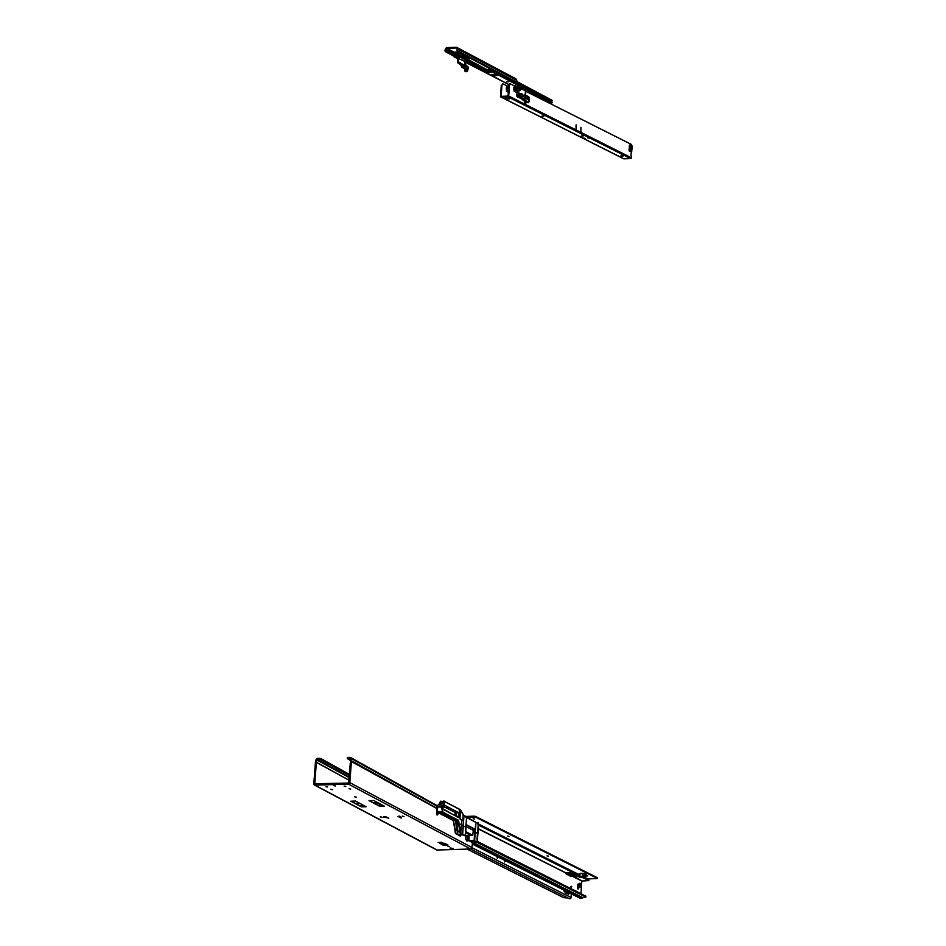 <?xml version="1.0" encoding="UTF-8"?>
<svg xmlns="http://www.w3.org/2000/svg" width="946" height="946" viewBox="0 0 946 946"><rect width="100%" height="100%" fill="white"/><g stroke="black" fill="none" stroke-linecap="round" stroke-linejoin="round"><path stroke-width="1.42" d="M333.406 785.523L335.463 785.96L333.406 785.523M354.703 796.839L356.37 797.182L354.703 796.839M330.899 789.295L332.554 789.65L330.899 789.295M325.98 786.682L327.647 787.037L325.98 786.682M344.131 786.114L345.798 786.469L344.131 786.114M349.05 788.728L350.706 789.082L349.05 788.728M380.28 816.942L382.101 817.226L380.292 816.812M402.192 816.256L404.013 816.54L402.192 816.114M445.105 843.525L442.953 843.335M448.014 846.386L449.669 846.741L448.014 846.386M450.13 848.243L453.169 848.479L450.154 847.971M465.834 839.575A3.417 1.478 -91.8 0 1 465.669 837.316A3.417 1.478 -91.8 0 1 466.153 835.401A1.797 0.78 88.2 0 0 466.413 835.495A1.797 0.78 88.2 0 0 466.65 835.389A2.873 1.242 -91.8 0 1 467.028 835.235L467.643 835.555A2.873 1.242 -91.8 0 1 467.963 836.087A1.797 0.78 88.2 0 0 468.424 836.607A3.417 1.478 -91.8 0 1 468.104 840.781A1.797 0.78 88.2 0 0 467.856 840.698A1.797 0.78 88.2 0 0 467.608 840.793A2.873 1.242 -91.8 0 1 467.241 840.959L466.626 840.627A2.873 1.242 -91.8 0 1 466.295 840.095A1.797 0.78 88.2 0 0 465.834 839.575M319.37 759.378L319.452 758.325L320.895 758.55L320.812 759.603L317.383 759.449L316.402 762.145L315.432 762.169L313.812 783.796A1.443 1.253 -62 0 0 314.994 785.156L348.447 784.104A1.443 1.253 -62 0 0 349.843 782.661L351.463 760.75L351.179 758.444L349.996 757.379L349.914 758.42L347.288 758.657L350.434 760.466M347.466 757.722L347.998 757.439L347.915 758.479M436.626 808.097L351.463 760.75L350.493 760.998L350.221 758.692L351.179 758.444L349.996 757.379L347.998 757.439M466.638 835.401L467.643 835.555M467.135 840.805A1.797 0.78 88.2 0 0 466.886 840.722A1.797 0.78 88.2 0 0 466.65 840.817L467.608 840.793M466.674 835.59A2.873 1.242 -91.8 0 1 466.993 836.122A1.797 0.78 88.2 0 0 467.454 836.642A3.417 1.478 -91.8 0 1 467.182 840.71M467.454 836.642L468.424 836.607M472.397 842.33L472.007 847.545A1.443 1.253 118 0 1 470.6 848.988L437.158 850.028A1.443 1.253 118 0 1 436.591 849.898L314.427 785.026M349.05 780.296L316.402 762.145L314.781 783.761L348.518 783.052L350.493 760.998M436.603 808.369L350.505 761.069M320.895 758.55L349.5 774.455M320.812 759.603L349.417 775.507M319.452 758.325L317.466 758.396L316.118 759.543L315.432 762.169M349.287 777.186L317.383 759.449L317.466 758.396M349.251 777.636L316.118 759.543M349.062 780.225L315.479 761.885M399.768 816.339L401.601 817.888L400.572 817.864L397.923 816.386L399.449 816.173M441.581 842.247L442.728 842.862L438.223 842.531L441.581 842.247M383.816 817.096L386.181 816.895L388.759 818.29L383.851 816.658M443.319 845.227L439.949 843.43L444.644 843.276L448.026 845.074L443.319 845.227L443.709 844.34L441.888 843.371M384.383 806.158L373.717 800.493L369.023 800.635L379.677 806.299L384.383 806.158M366.161 806.725L355.507 801.061L350.8 801.215L361.467 806.867L366.161 806.725M446.465 844.246L443.709 844.34M369.283 800.635L379.677 806.299M351.072 801.203L361.467 806.867M452.921 820.383L442.456 814.837L453.3 820.407L455.747 833.58L457.119 834.313L461.849 834.112M439.027 811.857L438.116 811.881L437.726 814.837L437.631 811.798L439.062 811.751L438.022 811.822L437.513 814.743L436.827 814.79L436.768 806.43L438.01 805.046L436.768 806.43L437.076 810.214L436.792 806.441L437.998 805.046L441.167 804.951L444.384 807.446L444.123 801.049L441.404 805.105M453.642 820.998L455.475 833.58L453.335 820.371L442.693 814.719L453.335 820.371M469.251 834.514L468.838 840.639L474.194 840.509L468.814 840.675L471.995 842.33L477.233 842.165L478.298 825.279M477.198 842.177L478.38 826.579M474.147 840.474L474.75 830.765L474.194 840.509L476.973 841.987M476.961 839.942L478.203 825.172M475.483 829.382L475.105 834.502M474.502 840.273L474.49 838.629L474.561 840.273M474.49 838.629L475.826 823.966M465.858 825.586L466.532 819.035M466.201 824.451L465.81 829.571M465.988 827.289L467.206 825.101L474.064 828.743M478.274 825.231L477.612 823.387L463.055 814.837L462.925 820.371L460.17 819.271L459.886 809.409L444.431 801.404L459.46 809.374M459.579 816.433L459.851 809.398L460.264 815.346L459.933 809.469M458.845 817.675L459.2 816.469M444.466 810.048L459.129 817.829M444.644 807.044L444.419 801.227L444.407 807.198M442.492 810.06L442.48 814.258L442.834 811.999L458.656 820.844L443.674 812.579M443.166 807.565L442.551 812.697M461.754 820.88L460.702 832.622L461.802 822.109M462.559 832.291L463.883 817.628M463.54 823.032L463.162 828.152M461.412 827.253L461.589 824.947L463.079 825.74M455.168 832.977L460.028 835.992L460.43 835.058L460.335 835.98L458.727 835.082L463.374 834.94L465.337 835.826L460.501 832.811L458.609 820.856L459.117 823.635L461.329 824.817M459.07 823.647L460.832 833.379L465.361 835.779L466.106 826.733L467.076 825.113M465.219 835.342L466.449 818.929M443.319 806.808L443.709 801.12M459.058 816.67L458.574 817.533M460.525 833.391L461.932 834.159L457.119 834.313M458.656 820.844L457.935 820.229L460.253 832.823L458.242 820.868M457.072 819.792L457.746 830.931L457.06 830.99L459.342 832.208L456.386 829.145L455.688 819.059M457.391 831.167L457.143 834.266L455.499 832.953M472.527 830.044L472.657 828.258M473.473 828.696L472.775 835.33L472.066 835.223M470.966 835.424L465.633 832.586L470.978 835.424L471.687 835.022M473.237 830.304L466.118 826.638M474.525 840.899L474.419 842.33L475.448 842.295M478.404 825.752L478.499 822.985L476.311 822.653M442.456 806.359L441.368 805.058L444.147 807.245L442.456 806.347M461.589 824.947L461.648 821.116M458.881 816.918L459.094 813.016L458.018 816.788L458.928 816.8L459.472 809.433L444.431 801.439M444.573 805.2L459.023 812.874L455.109 812.295L456.291 813.099L456.35 816.351M446.205 807.919L456.244 812.957M446.193 807.565L448.558 807.849L445.743 807.707M444.644 807.092L445.732 807.624M441.534 802.243L441.581 801.463L442.421 801.901L441.569 801.404L442.373 801.818M478.416 826.52L477.919 833.698M442.432 814.778L443.887 812.531M442.953 807.435L442.61 811.881M477.907 831.345L477.624 835.164M477.198 842.129L477.742 833.532M476.181 822.594L478.049 822.535M477.553 823.327L465.728 817.037L477.553 823.327L478.25 824.995M455.097 812.295L457.178 812.236M438.79 812.318L440.398 812.448L441.297 811.313L441.368 814.624L442.042 814.648L441.38 814.672L442.397 814.813M439.937 812.756L441.368 813.371M442.089 814.66L442.432 810.036M441.51 807.151L437.3 806.903L437.123 808.44M437.111 810.19L437.832 807.269M441.392 812.212L441.38 814.672L441.652 811.668L440.422 812.259M442.397 810.024L441.475 808.523M438.022 811.822L437.265 814.884M437.3 806.903L441.522 806.772L441.451 808.298M440.008 812.614L441.616 811.774M461.885 834.112L460.548 832.799M465.361 835.779L466.071 827.336M465.042 835.838L463.386 834.963L458.692 835.105M463.564 815.369L459.945 809.599M460.253 815.357L460.016 818.834M440.907 804.301L441.073 802.255L442.562 802.267M443.508 801.073L441.025 804.951L443.438 801.144M441.321 805.034L443.709 801.108M457.639 834.431L461.908 834.301L457.687 834.407L458.775 835.034L458.845 834.396M458.775 835.034L463.043 834.904L461.896 834.266M448.995 807.612L448.179 807.553M442.763 812.827L442.834 811.999M469.299 840.722L473.946 840.58L473.816 842.082L472.231 842.307L469.251 840.722L473.899 840.474M476.855 842.129L473.934 840.58L476.938 842.153L474.348 842.508L474.112 840.675M457.911 817.415L456.918 816.859M457.06 816.599L457.994 817.474M455.534 815.925L456.291 813.099M441.356 814.009L438.873 812.697L437.371 814.884M456.232 820.56L455.369 820.099M454.908 820.572L455.298 819.804L454.671 820.454M438.187 811.68L438.885 812.046M442.941 814.199L454.659 820.43M454.707 820.348L455.061 818.728M440.647 812.307L441.392 812.697M443.166 813.643L454.979 819.91M440.73 801.215L438.719 805.022M438.838 805.022L441.451 801.368M469.642 840.71L472.302 842.129L472.432 840.627M437.537 810.178L437.135 808.653M454.719 815.487L455.298 812.744M437.135 814.967L438.838 812.732L441.356 814.068M436.851 814.766L436.993 811.916M439.689 812.626L439.027 812.638L439.677 812.602M440.174 801.889L440.588 801.215M456.492 815.57L456.445 816.398L456.492 815.57M571.857 872.874L569.977 872.827L571.857 872.874M571.881 872.519L570.119 872.401M507.482 856.591L506.63 856.154M514.861 860.304L514.009 859.867M574.447 890.269L573.595 889.843M577.06 891.593L576.209 891.156M580.229 884.877L580.785 886.343L581.258 885.397L580.702 883.931L580.229 884.877M580.016 884.77A1.703 0.733 -91.8 0 1 580.69 883.434A1.703 0.733 -91.8 0 1 581.471 885.503A1.703 0.733 -91.8 0 1 580.797 886.84A1.703 0.733 -91.8 0 1 580.016 884.77M578.384 884.025A1.525 0.662 88.2 0 0 578.243 883.99A1.525 0.662 88.2 0 0 577.628 885.184L577.498 887.112A1.525 0.662 88.2 0 0 578.195 888.968A1.525 0.662 88.2 0 0 578.798 887.774L578.94 885.846A1.525 0.662 88.2 0 0 578.384 884.025M565.98 872.969L567.009 872.756M572.85 872.579L478.451 825.101M582.996 877.675L588.85 880.62L581.814 881.022L580.939 893.532M574.139 872.933L574.187 872.165L478.522 824.049M588.85 880.62L588.92 879.567L585.03 877.616M574.269 873.004L574.991 872.626L574.943 873.347M574.529 875.417L575.901 875.381M572.519 874.364L574.293 875.428M472.267 844.033L580.276 898.357A1.253 1.1 -63.3 0 0 581.447 898.203L585.645 896.997L476.701 842.2M585.87 896.205L477.304 841.408M467.064 836.264L466 835.732M467.608 837.624L465.751 836.69M585.716 895.945L585.645 896.997M570.757 876.386L565.732 873.678L566.429 872.78L569.989 872.661M571.266 888.436L571.313 886.307L571.266 888.436M570.958 886.733L571.065 888.211M577.699 888.495A1.525 0.662 88.2 0 0 577.829 887.809L577.971 885.87A1.525 0.662 88.2 0 0 577.77 884.498M478.333 828.708L564.939 872.401M566.5 873.229L565.602 872.732M577.628 876.587L578.396 876.635M497.821 856.887L497.289 858.235L496.969 856.449M505.211 860.6L504.667 861.948L504.348 860.162M568.771 894.076L568.073 893.722L568.57 893.19L568.771 894.076M568.499 893.13L567.837 893.698L568.546 894.668M566.619 892.989L565.921 892.646L566.418 892.102L566.619 892.989M566.347 892.043L565.684 892.61L566.394 893.58M568.12 894.821L568.073 893M565.968 893.745L565.921 891.912M564.786 890.564L564.254 891.924L563.934 890.139M567.411 891.877L566.619 892.918M566.465 892.173L566.548 891.451M567.777 897.92L563.674 897.683L467.064 849.094M571.278 893.828L571.029 897.541A1.253 1.1 116.7 0 1 569.149 898.582M473.189 818.728L474.596 819.011L473.189 818.728M507.635 836.063L509.043 836.335L507.635 836.063M547.001 855.858L548.408 856.142L547.001 855.858M585.988 875.949L587.773 875.949L586.059 875.7M597.304 878.456L597.245 877.652L596.69 878.609L587.584 878.893M597.198 878.349L475.424 817.072L465.893 817.131M586.165 878.184L585.314 877.758M473.981 816.871L474.029 816.173L464.924 816.457M597.245 877.652L475.471 816.374L475.424 817.072M474.029 816.173L475.471 816.374M577.521 886.757L577.71 884.676M571.975 872.602L573.181 872.567A1.005 0.887 116.7 0 1 573.82 872.862L575.866 873.891M579.851 874.459L579.413 875.145L574.671 874.648L573.82 872.862L573.181 873.477L574.257 873.395M579.283 875.121L579.342 874.246L574.719 873.761M574.671 874.648L581.317 877.261M574.553 873.69L573.619 874.009M569.161 875.452L570.237 875.405L568.877 874.707L569.729 874.719L571.502 875.606L569.776 875.771M571.1 876.374L578.266 876.564M576.575 875.712L573.04 875.748L570.58 874.506L573.938 874.317M573.288 874.92L572.129 874.376M565.732 873.678L573.181 873.477M576.079 873.903L575.665 873.04L577.308 874.033M577.202 873.808A0.899 0.792 -63.3 0 0 576.871 873.465L575.334 872.697A0.899 0.792 -63.3 0 0 574.991 872.626M581.589 877.096L583.446 877.096L581.589 877.096M581.719 876.895L583.256 877.001M585.326 874.908L585.219 874.199L585.326 874.908M582.547 876.031L585.444 877.521L586.082 875.594L586.153 874.459L584.983 873.868L584.9 874.967L586.071 875.558L584.876 874.967L584.167 876.883L584.947 873.856L582.949 873.383L582.429 876.02L582.89 873.288L584.912 873.761L580.052 873.371L582.771 873.288M583.457 875.547L582.807 875.393L583.055 873.666L582.949 875.239M582.724 873.572L579.91 873.655L579.744 876.102L582.653 876.445L584.865 874.979L582.724 876.363M579.874 876.54L582.18 877.699L585.349 877.592L579.744 876.102M582.251 877.699L585.385 877.604L586.071 875.582L585.586 877.45M582.925 873.655L582.913 875.251M490.607 69.815A2.873 0.627 4.3 0 1 488.727 69.342A2.873 0.627 4.3 0 1 488.455 69.046A2.873 0.627 4.3 0 1 489.851 68.62M453.394 48.518L451.171 48.471L453.394 48.518M482.046 64.47L481.076 63.95M476.169 61.348L477.139 61.857M453.418 55.223L445.755 50.741A1.076 0.946 118 0 1 445.838 49.689L446.855 48.293L456.291 47.998L457.107 49.334A1.076 0.946 118 0 1 457.036 50.386L457.225 51.285L516.161 82.586L516.492 82.018A1.797 1.573 -62 0 0 516.634 80.268L516.078 79.097A1.076 0.946 -62 0 0 515.712 78.695L456.776 47.395A1.076 0.946 118 0 1 457.155 47.797L457.698 48.967A1.797 1.573 118 0 1 457.568 50.717L516.492 82.018M457.486 51.427L456.729 50.895M457.214 52.006L458.231 51.829M490.82 69.129A2.873 0.627 4.3 0 1 488.976 68.727M453.749 52.302L446.027 48.151A1.076 0.946 118 0 1 446.902 47.596L456.35 47.3A1.076 0.946 118 0 1 456.776 47.395M457.225 51.285L457.036 50.386M446.015 51.297L445.424 51.663L453.37 55.885M465.054 62.081L504.928 82.598M484.955 71.979L464.983 61.372M445.424 51.663L445.164 51.108A1.797 1.573 118 0 1 445.294 49.358L446.027 48.151M506.453 81.77L508.203 81.805L506.453 81.77M497.218 74.935A2.873 0.627 -175.7 0 0 494.013 74.367A2.873 0.627 -175.7 0 0 491.754 74.805A2.873 0.627 -175.7 0 0 492.026 75.101A2.873 0.627 -175.7 0 0 495.231 75.668A2.873 0.627 -175.7 0 0 497.49 75.231A2.873 0.627 -175.7 0 0 497.218 74.935M541.147 99.023A2.873 0.627 -175.7 0 0 541.691 98.703A2.873 0.627 -175.7 0 0 541.419 98.408A2.873 0.627 -175.7 0 0 538.853 97.864M521.672 88.546A2.873 0.627 -175.7 0 0 522.05 88.274A2.873 0.627 -175.7 0 0 521.766 87.978A2.873 0.627 -175.7 0 0 519.591 87.47M520.619 88.002A2.873 0.627 -175.7 0 0 521.577 87.883M492.192 69.874L492.275 69.909A1.797 1.573 -62 0 0 492.417 70.808L492.464 72.085L485.345 72.109A0.721 0.627 118 0 1 484.86 71.08L485.097 70.69A1.076 0.946 -62 0 0 485.18 69.637L485.617 68.963L487.356 69.886M486.138 72.286L485.842 71.399L485.783 72.097M492.287 74.486A2.873 0.627 -175.7 0 0 497.017 74.84M540 98.443A2.873 0.627 -175.7 0 0 541.218 98.313M516.008 86.204L517.001 86.807M491.967 69.744L489.827 70.997L486.268 69.921L485.629 71.021A1.797 1.573 -62 0 0 485.771 69.271L485.617 68.963M514.825 85.779L517.911 86.784M492.594 71.187L493.185 70.82A0.721 0.627 118 0 1 492.547 71.884L492.109 71.896M549.177 103.055L551.471 103.185A0.721 0.627 -62 0 0 552.121 102.121L551.944 101.742A1.076 0.946 118 0 1 552.015 100.69L516.717 81.522M516.729 81.474L552.216 100.371M492.949 70.264A1.076 0.946 -62 0 0 493.008 70.442L551.944 101.742M552.121 102.121L493.008 70.442M488.077 70.264L489.472 71.009M492.263 70.087L492.157 71.198M488.432 71.033L488.053 70.205M460.939 65.038L462.346 67.213L464.888 68.585L465.302 70.761L464.817 68.668L462.275 67.296L460.868 65.038L461.932 67.32L464.451 68.68L465.018 71.317L464.391 68.62M469.074 57.529L468.589 58.321L468.637 57.576L463.162 54.537L462.866 56.181L461.175 56.382L460.714 57.316L466.402 60.355L467.324 59.87L464.947 61.49L458.018 58.309L464.64 61.064L464.935 65.688L468.436 67.556L464.971 65.723L464.143 67.237L463.256 64.967L464.084 67.213M458.503 58.297L458.053 62.531L463.41 64.907L464.533 67.166L466.993 68.538L466.626 71.257L465.065 71.364L465.81 71.411M455.227 57.162L457.994 58.309L457.497 62.554L460.868 65.038L461.885 67.272L464.427 68.668L465.03 71.317M460.974 56.985L458.313 58.451M462.878 54.289L462.523 55.98L453.82 56.252L453.95 52.385L455.759 52.006L453.11 53.023L453.524 56.417L455.026 56.535L453.914 56.654L457.793 58.758M462.984 55.708L468.767 58.77L468.116 59.432L462.428 56.393L463.079 54.395M467.383 71.364L465.089 71.364L467.43 71.364L466.532 71.257L466.922 68.597L464.51 67.249L464.971 65.712L458.16 61.632M463.445 65.191L464.131 67.225L466.567 68.609L466.248 70.737L465.302 70.761M457.533 52.787L455.227 52.444L461.305 55.672L462.736 55.625L461.305 55.672M462.807 54.667L458.207 54.123M458.053 54.04L461.14 55.589L457.06 54.241L459.082 56.039M459.011 56.039L457.084 54.963L457.178 56.098M453.82 54.289L457.013 56.003L453.832 54.419L453.855 56.204L462.547 55.932L462.535 54.821M466.993 68.538L464.108 67.237L463.398 65.156M463.327 64.967L457.982 62.613M452.898 54.561L453.489 54.159L452.98 54.844M458.715 53.981L460.182 54.762L459.106 54.017M458.384 53.437L455.736 52.337M453.82 53.331L457.084 54.963L453.985 53.402L453.737 54.383M457.769 58.333L457.687 62.59M463.611 65.794L462.381 65.132L463.02 67.237L462.05 65.191L463.043 67.272L465.94 68.561L466.189 70.737L467.064 69.07M457.557 52.479L458.952 52.787M460.395 54.892L457.557 53.082L460.288 54.714M465.574 64.789L467.809 66.717L466.13 65.806L464.935 61.715M457.568 62.625L457.84 58.475M455.144 52.349L454.021 52.444L453.891 53.425M453.879 52.55L457.237 54.064L454.115 52.302M467.821 66.728L466.153 65.853L464.983 61.691M461.175 56.382L467.336 59.882L468.542 59.657L467.336 59.764M453.004 53.213L453.572 54.028M457.758 58.321L455.499 57.399M457.521 53L457.521 52.219L457.557 53.082L461.707 54.679M458.053 52.207L462.831 54.407M458.999 52.243L458.976 53.035L459.307 52.397M462.204 53.934L462.275 54.608M460.856 65.038L461.944 67.308M468.436 67.414L467.43 71.364L468.436 67.58L467.832 66.74L468.412 67.367M462.026 65.144L463.02 67.249M465.55 70.832L465.598 68.975L465.55 70.832M466.189 70.808L466.094 68.963M466.13 70.832L465.397 70.749M460.974 65.262L462.381 65.913M525.479 103.682L524.297 100.761M523.942 100.583L525.846 104.166L525.184 101.222M576.067 124.837L576.043 129.354L576.067 124.837M580.903 127.272L580.891 131.79L580.903 127.272M517.32 88.463L516.812 89.764L516.138 87.836L515.818 89.267L515.132 87.328L514.813 88.758L514.139 86.831L513.879 87.824L514.021 91.112L517.013 92.625M506.678 88.971L506.299 87.812M508.617 88.073L508.262 89.503L507.588 87.564L507.269 88.995L506.583 87.067L506.323 88.061L506.465 91.348L508.321 92.282M507.671 89.468L507.293 88.321M509.267 98.916L507.529 98.798M543.714 116.252L541.975 116.133M583.079 136.058L581.341 135.928M508.156 98.088L505.424 98.029L508.156 98.088M507.588 98.928L509.291 98.963L507.588 98.928M542.46 116.039L543.737 116.299L542.46 116.039M581.825 135.846L583.103 136.106L581.825 135.846M501.936 85.14L502.823 83.78L501.936 85.14L501.25 96.374L508.061 96.054L508.842 84.927L509.728 83.555L517.876 87.54L516.8 95.7L517.379 87.552M589.559 137.998A0.828 0.721 -63.3 0 0 590.02 138.175L587.667 137.95L589.405 137.868L507.907 96.859A0.828 0.721 -63.3 0 0 508.712 96.031L509.492 84.904L508.842 84.927M501.285 85.164L500.505 96.291A0.828 0.721 -63.3 0 0 501.203 97.071L582.701 138.081L585.042 138.305L583.315 138.388A0.828 0.721 -63.3 0 0 583.8 138.187L583.966 138.033M525.645 91.218L631.55 144.502L632.188 146.642L631.561 153.039A1.797 0.78 -91.8 0 0 631.017 154.411A1.797 0.78 -91.8 0 0 631.349 156.208L631.42 157.769A0.828 0.721 116.7 0 1 630.615 158.597L623.911 158.81A0.828 0.721 116.7 0 1 623.343 158.526M501.203 97.071L507.907 96.859M620.978 156.066L623.438 155.877L621.014 155.652M517.143 90.97L513.832 89.314M508.712 86.736L502.823 83.78M508.499 89.882L508.298 88.818M525.515 92.909L525.456 93.784M525.799 93.051L525.432 94.139M516.232 89.74L515.842 88.581M517.19 90.296L516.847 89.09M514.234 88.735L513.844 87.576M515.227 89.231L514.849 88.073M630.178 150.97L630.639 151.857L629.078 150.532L629.445 145.258L631.077 145.542L630.225 151.644M629.48 145.081L631.136 146.571M510.379 83.544L509.492 84.904M517.45 96.634A1.525 0.662 88.2 0 0 518.03 97.355A1.525 0.662 88.2 0 0 518.325 97.178M630.296 150.733L629.078 150.733M630.119 150.863L629.114 150.899M629.362 146.524L630.592 146.524M520.158 90.213L519.922 89.184L520.194 90.213M520.064 89.231L520.146 88.191L520.028 89.22M527.833 98.266L526.851 97.757L527.844 98.006L527.75 99.413L526.816 98.68L527.762 99.141M527.868 99.094L526.733 98.904L526.898 97.568M528.755 98.349L528.719 97.675M528.365 99.744L528.566 98.325L529.275 98.691L529.169 100.122L528.388 99.838L529.121 100.193L528.365 99.838L528.471 98.254L528.365 99.838M525.397 98.289L526.213 98.017L525.373 98.195L526.106 98.656L525.337 98.195M524.817 99.898L523.493 100.335L528.152 102.759L516.977 96.338L518.42 96.492L524.072 100.028L522.937 100.063M518.03 87.138L525.538 90.875L524.38 100.181M516.8 95.7L516.977 96.338M524.592 99.484L518.952 95.96L517.285 95.688L517.462 96.326M526.544 98.029L526.768 98.904L526.863 97.497L526.402 98.006M520.253 90.166L520.56 89.527M520.489 89.444L520.56 88.439M525.089 90.367L519.307 87.316L518.42 96.492M351.179 758.444L437.005 806.158M466.993 836.122L467.963 836.087M349.843 782.661L472.007 847.545M315.396 784.092L314.781 783.761M348.447 784.104L470.6 848.988M437.158 850.028L314.994 785.156M440.919 843.394L443.355 844.695M399.839 816.185L399.791 816.788M384.821 816.635L384.774 817.238M381.971 804.869L377.714 805.011L381.971 804.869M378.365 802.953L374.178 803.083L378.365 802.953M377.974 802.752L373.8 802.882L377.974 802.752M363.761 805.448L359.492 805.578L363.749 805.436M360.154 803.532L355.968 803.662L360.154 803.532M359.764 803.32L355.59 803.461L359.764 803.32M440.138 842.945L440.186 842.295M472.231 842.307L474.348 842.508M475.282 832.22L477.494 833.402M463.339 825.882L465.739 827.159M474.289 829.181L474.384 830.777L473.639 828.791L466.91 825.219M462.712 820.643L460.17 819.295L462.689 820.608M462.712 833.816L463.8 817.521M457.746 830.931L460.016 832.149M465.716 831.581L472.775 835.33M472.279 835.318L465.692 831.841L472.291 835.377M472.74 835.365L465.704 831.629M475.188 842.046L475.235 841.266L475.247 842.2L476.607 841.999M475.306 841.301L475.696 842.437M441.155 804.951L442.16 806.264M457.107 829.122L457.024 819.768M475.625 842.224L473.745 842.283M474.466 839.906L475.661 824.12L474.395 839.882M460.82 833L460.879 831.368M446.63 807.849L447.978 807.553M459.957 816.635L460.075 815.263M444.206 801.12L444.443 806.938M478.487 822.949L478.404 825.811M460.016 835.992L455.783 833.544M460.229 832.811L457.947 820.253L443.603 812.638L458.349 820.217M440.375 812.484L439.039 812.638M442.03 814.601L442.279 811.751M441.522 806.867L437.324 806.997M440.611 812.555L440.611 811.751M442.101 814.813L443.508 812.815M441.344 814.636L442.113 814.825M440.103 804.987L441.569 803.958M439.89 804.987L441.664 803.804L439.866 804.987M441.073 802.255L442.586 802.208L441.073 802.255M441.463 804.159L440.28 804.975M457.734 834.431L462.961 834.857M460.536 809.8L463.445 815.014M442.562 814.246L442.775 812.815M474.679 840.013L475.873 824.226M458.514 813.915L458.183 812.744L458.503 813.95M456.22 819.342L456.374 829.145L455.653 818.988M471.368 834.857L465.657 832.232M465.645 832.385L471.427 835.413M460.347 835.945L458.786 835.105M441.356 814.258L438.601 812.791L441.356 814.27M437.147 814.979L436.946 811.928M452.921 820.407L453.229 821.022M459.318 832.196L457.048 830.99L456.374 829.145M441.037 801.156L438.341 805.034M580.205 883.493A1.703 0.733 88.2 0 0 580.04 883.446A1.703 0.733 88.2 0 0 579.366 884.794A1.703 0.733 88.2 0 0 579.981 886.828A1.703 0.733 88.2 0 0 580.146 886.863A1.703 0.733 88.2 0 0 580.466 886.686M580.336 886.863A1.892 0.816 -91.8 0 1 579.803 887.005A1.892 0.816 -91.8 0 1 579.129 884.758A1.892 0.816 -91.8 0 1 580.064 883.316A1.892 0.816 -91.8 0 1 580.229 883.446M581.991 880.844L573.773 876.706M582.44 897.458L472.799 842.318M467.513 839.658L465.704 838.747M585.87 896.122L585.799 897.175M581.447 898.203L472.326 843.312M467.158 840.71L466.425 840.344M582.334 897.506L472.633 842.318M467.501 839.741L465.704 838.842M565.885 873.004L478.321 828.968M581.814 881.022L573.276 876.729M577.971 885.87L578.94 885.846M577.829 887.809L578.798 887.774M571.053 886.508L571.727 886.485M572.756 874.648L574.352 874.601M571.029 897.541L471.983 847.722M573.524 875.819L573.572 875.062M573.04 875.748L573.11 874.873M446.855 48.293L453.997 52.089M460.619 55.601L461.293 55.968M468.258 59.669L487.497 69.886M488.018 70.158L489.602 70.997M456.563 48.163L457.155 47.797L516.078 79.097M457.107 49.334L457.698 48.967L516.634 80.268M445.164 51.108L452.874 54.525M465.385 61.171L484.754 71.447M445.838 49.689L453.583 53.804M466.544 60.698L485.156 70.572M467.655 59.681L485.393 69.105M485.345 72.109L509.007 84.679M492.547 71.884L551.471 103.185M516.575 81.864L552.015 100.69M485.18 69.637L486.942 69.898M488.219 70.572L489.058 71.021M495.609 74.498L496.425 74.935M520.17 87.54L520.986 87.978M539.811 97.97L540.627 98.408M492.168 71.092L485.842 71.293M466.094 70.761L466.508 68.526M460.986 65.038L462.31 65.747M460.879 56.441L457.356 57.777L460.856 56.713M455.546 56.464L460.761 56.299L455.546 56.464L457.734 57.718M455.416 57.02L457.403 57.718L455.499 56.997M460.69 56.89L458.668 57.741M455.192 57.221L455.085 56.63M453.347 54.596L453.524 56.417M453.465 54.844L453.37 56.015M453.666 56.192L462.523 55.98M458.03 52.125L458.751 52.101M459.035 52.255L458.94 52.964M457.746 62.578L458.018 58.309L460.667 57.233M461.27 56.334L462.405 56.299M457.356 57.777L455.523 57.103M455.393 56.878L456.374 57.351M462.346 65.002L463.564 65.652M453.583 53.745L452.945 53.248M457.545 57.73L455.523 56.571M465.669 71.671L467.218 71.577M458.952 52.905L457.982 52.278L457.864 53.082L460.667 54.702M460.856 54.738L461.613 54.632M459.389 52.444L462.086 54.667M462.298 53.981L462.275 54.691M465.94 68.561L463.043 67.272L462.298 65.179M467.419 59.693L469.181 59.007M467.324 59.87L466.827 60.579M462.771 55.731L462.842 54.265M469.263 57.907L468.554 59.657M465.598 68.975L465.586 70.832M506.548 88.971L507.198 88.948M507.553 89.48L508.203 89.456M623.911 158.81L583.315 138.388M590.02 138.175L630.615 158.597M508.215 92.223L508.499 89.716M507.399 89.22L508.049 89.196M507.352 88.983L508.002 88.959M507.363 88.924L508.002 88.9M507.328 88.498L507.978 88.475M506.394 88.711L507.044 88.688M507.009 88.404L506.358 88.427L507.009 88.451M506.335 87.99L506.985 87.966M508.712 96.031L631.42 157.769M516.528 88.735L515.877 88.758M516.563 89.172L515.913 89.196L516.551 89.22M516.599 89.456L515.948 89.48M516.753 89.716L516.102 89.74M514.529 87.73L513.879 87.753M514.565 88.167L513.915 88.191L514.553 88.215M514.6 88.451L513.95 88.475M514.754 88.711L514.104 88.735M515.535 88.238L514.884 88.262M515.558 88.664L514.908 88.688M515.558 88.723L514.908 88.747M515.594 88.959L514.955 88.983M515.747 89.22L515.109 89.243M631.077 145.542L630.426 145.554M526.023 102.913L525.373 102.937M630.024 146.5L629.729 150.71M521.932 93.914L522.038 93.926A2.129 0.922 88.2 0 0 522.287 95.038A4.103 1.774 88.2 0 0 524.332 96.102A2.129 0.922 88.2 0 0 524.723 95.309L524.805 95.475A4.162 1.797 -91.8 0 1 521.944 93.985L520.217 93.938M519.993 93.571L519.413 94.328A4.848 2.093 88.2 0 0 522.227 96.835M522.559 95.475A1.809 0.78 88.2 0 0 522.653 95.191L522.263 94.848M525.385 94.777A1.797 0.78 88.2 0 0 525.917 95.688L529.074 97.308L529.074 101.671L528.719 102.215L524.794 100.193M523.694 100.371L525.018 99.768L525.515 91.112M528.471 98.313L529.275 98.691L528.554 98.278M525.479 97.592L526.224 98.029L525.408 97.639M526.224 98.029L526.118 98.644M525.326 93.583L525.68 95.215L528.826 96.847L529.062 101.778M524.699 95.274L524.391 95.168A1.857 0.804 -91.8 0 1 524.049 95.853A3.831 1.655 -91.8 0 1 523.41 96.161A3.831 1.655 -91.8 0 1 522.7 95.794M524.332 96.102L522.854 95.865M524.723 95.309L522.381 95.144M521.944 93.985L521.601 94.103A4.434 1.916 88.2 0 0 523.481 96.764L524.853 95.428L522.972 95.191M524.462 96.031A4.434 1.916 88.2 0 1 523.481 96.764L521.766 96.859A4.482 1.939 -91.8 0 1 519.862 94.174L519.413 94.328M347.288 758.657L347.371 757.604M466.886 840.722L467.856 840.698M399.78 816.173L399.732 816.836M350.588 757.521L437.359 805.756M444.454 809.705L454.73 815.417M478.451 827.206L477.233 842.165M440.576 812.59L439.925 812.614M440.718 811.798L441.404 811.372M474.36 830.765L473.887 829.181M461.908 834.301L463.032 834.892M441.002 804.951L443.142 801.25M457.462 817.32L457.06 816.54M456.22 819.922L455.546 819.934M438.814 811.443L438.116 811.881M580.69 883.434L580.04 883.446M585.893 896.169L585.811 897.222M580.797 886.84L580.146 886.863M574.411 875.452L575.948 875.405M470.481 848.988L569.326 898.7M575.274 873.513L573.56 872.65M574.222 874.542L580.075 877.474M508.96 84.738L485.062 72.05M550.726 103.031L549.224 103.079M453.512 56.476L457.793 58.841M457.521 62.613L460.82 65.026M457.426 57.73L458.704 57.694M506.618 89.019L507.269 88.995M507.612 89.527L508.262 89.503M623.591 158.739L500.883 97M516.812 89.764L516.161 89.787M514.813 88.758L514.163 88.782M515.818 89.267L515.168 89.291M507.541 91.892L507.706 89.515M520.028 93.926L521.743 93.559L523.41 96.161M527.797 99.377L527.915 98.077M527.856 98.278L526.887 97.769M529.275 98.691L529.181 100.134M522.807 95.002L522.807 95.593"/></g></svg>
